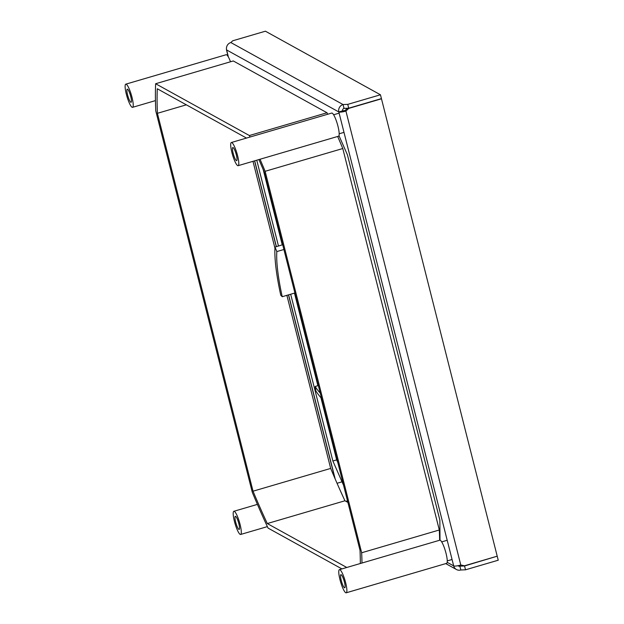 <?xml version="1.0" encoding="UTF-8"?>
<svg xmlns="http://www.w3.org/2000/svg" width="624" height="624" viewBox="0 0 624 624"><rect width="100%" height="100%" fill="white"/><g stroke="black" fill="none" stroke-linecap="round" stroke-linejoin="round"><path stroke-width="0.94" d="M256.76 160.212L278.483 246.059M290.675 294.232L332.873 460.996L343.582 485.332M440.006 540.181L439.865 520.127L347.443 154.861L338.98 135.642M460.793 565.024L345.93 111.08A6.037 1.131 165.8 0 1 338.824 111.961A6.037 5.811 -61.1 0 1 343.052 104.543L344.019 108.373A2.012 1.934 118.9 0 0 342.615 110.846L344.978 110.557L345.93 111.08L348.769 108.389L381.475 98.795L497.211 556.187L464.506 565.781L460.793 565.024A6.037 1.131 -14.2 0 1 453.687 565.906L338.824 111.961L226.621 49.951A6.037 1.131 165.8 0 1 226.457 49.764A6.037 1.131 165.8 0 1 226.528 49.507M347.42 108.248L344.978 110.557M337.795 462.47L336.664 459.888L320.908 397.621M317.881 385.687L294.466 293.116M282.259 244.873L263.195 169.556M497.016 556.249L464.56 565.976L459.857 566.147L460.824 569.985A6.037 5.811 -61.1 0 1 453.687 565.906L447.174 562.302M460.824 569.985L465.527 569.806L498.233 560.212L497.258 556.382M458 565.703A2.012 1.934 118.9 0 0 459.857 566.147L458.757 565.547M464.56 565.976L465.527 569.806M344.019 108.373L348.722 108.202L347.755 104.372L380.453 94.778L265.411 31.2L232.713 40.794L230.849 42.541A6.037 5.811 118.9 0 0 226.621 49.951L228.244 56.363M342.615 110.846L338.824 111.961M347.755 104.372L343.052 104.543L230.849 42.541M348.722 108.202L381.428 98.608L380.453 94.778M336.664 459.888L332.873 460.996M240.084 524.449A12.067 2.324 73.7 0 1 240.646 534.456A12.067 2.324 73.7 0 1 234.406 521.305A12.067 2.324 73.7 0 1 233.852 511.298A12.067 2.324 73.7 0 1 240.084 524.449M235.638 521.984A6.841 1.318 -106.3 0 0 239.171 529.441A6.841 1.318 -106.3 0 0 238.859 523.77A6.841 1.318 -106.3 0 0 235.326 516.313A6.841 1.318 -106.3 0 0 235.638 521.984M346.219 592.8L446.597 563.355A12.067 2.324 -106.3 0 0 446.035 553.348A12.067 2.324 -106.3 0 0 439.803 540.197L339.425 569.642A12.067 2.324 73.7 0 1 345.665 582.793A12.067 2.324 73.7 0 1 346.219 592.8A12.067 2.324 73.7 0 1 339.979 579.649A12.067 2.324 73.7 0 1 339.425 569.642M341.211 580.328A6.841 1.318 -106.3 0 0 344.744 587.785A6.841 1.318 -106.3 0 0 344.432 582.106A6.841 1.318 -106.3 0 0 340.899 574.657A6.841 1.318 -106.3 0 0 341.211 580.328M238.142 165.672L338.512 136.227A12.067 2.324 -106.3 0 0 337.958 126.22A12.067 2.324 -106.3 0 0 331.718 113.069L231.348 142.514A12.067 2.324 73.7 0 1 237.58 155.665A12.067 2.324 73.7 0 1 238.142 165.672A12.067 2.324 73.7 0 1 231.902 152.521A12.067 2.324 73.7 0 1 231.348 142.514M233.134 153.2A6.841 1.318 -106.3 0 0 236.668 160.657A6.841 1.318 -106.3 0 0 236.348 154.978A6.841 1.318 -106.3 0 0 232.814 147.529A6.841 1.318 -106.3 0 0 233.134 153.2M230.498 61.776A12.067 2.324 -106.3 0 0 226.145 54.725L125.767 84.17A12.067 2.324 73.7 0 1 132.007 97.321A12.067 2.324 73.7 0 1 132.561 107.328A12.067 2.324 73.7 0 1 126.329 94.177A12.067 2.324 73.7 0 1 125.767 84.17M127.561 94.856A6.841 1.318 -106.3 0 0 131.095 102.313A6.841 1.318 -106.3 0 0 130.775 96.642A6.841 1.318 -106.3 0 0 127.241 89.185A6.841 1.318 -106.3 0 0 127.561 94.856M439.639 540.244A306.743 59.14 -106.3 0 0 439.312 529.987L342.787 148.528A306.743 59.14 -106.3 0 0 337.67 136.477M327.709 114.239A306.743 59.14 -106.3 0 0 327.015 112.757L233.282 60.957L155.633 83.733L249.366 135.533A306.743 59.14 73.7 0 1 250.06 137.023M347.903 502.406L344.947 500.776A301.712 58.165 73.7 0 1 330.681 468.421L286.884 295.339M274.942 248.126L252.977 161.32M341.921 568.909L268.07 528.099A306.743 59.14 73.7 0 1 252.299 492.328L155.774 110.869A306.743 59.14 73.7 0 1 155.633 83.733M260.021 159.253A306.743 59.14 73.7 0 1 265.138 171.304L361.663 552.763A306.743 59.14 73.7 0 1 361.99 563.02M246.496 138.068L157.279 88.764A301.712 58.165 -106.3 0 0 157.412 113.311L253.032 491.197A301.712 58.165 -106.3 0 0 267.298 523.552L346.788 567.481M360.344 563.503A301.712 58.165 -106.3 0 0 360.025 550.321L264.404 172.435A301.712 58.165 -106.3 0 0 258.913 159.58M361.663 552.763L439.312 529.987M342.787 148.528L265.138 171.304M249.366 135.533L327.015 112.757M253.032 491.197L330.681 468.421M186.342 104.824L157.412 113.311M344.947 500.776L267.298 523.552M294.91 292.984L282.227 296.704L280.769 295.238A86.494 16.676 73.7 0 1 275.005 247.081L282.695 244.725M275.005 247.081L276.822 251.573A81.05 15.623 -106.3 0 0 282.227 296.704M276.822 251.573L283.904 249.499M321.563 398.307A86.494 16.676 73.7 0 1 315.916 391.045L315.159 386.482A81.05 15.623 -106.3 0 0 320.237 393.065M315.159 386.482L318.334 385.554M254.678 160.82L276.401 246.667M288.592 294.84L335.197 479.021M334.901 478.343L288.475 294.871M276.284 246.706L254.561 160.852M228.134 56.394L226.457 49.764M456.456 569.517L445.747 563.605M347.513 500.854L345.93 501.322M342.038 481.814L337.046 483.28M267.384 526.617L240.646 534.456M257.416 504.379L233.852 511.298M452.072 559.494L447.26 560.906M447.205 540.275L441.683 541.897M343.988 132.366L339.183 133.778M339.128 113.147L333.606 114.769M155.446 100.612L132.561 107.328"/></g></svg>
